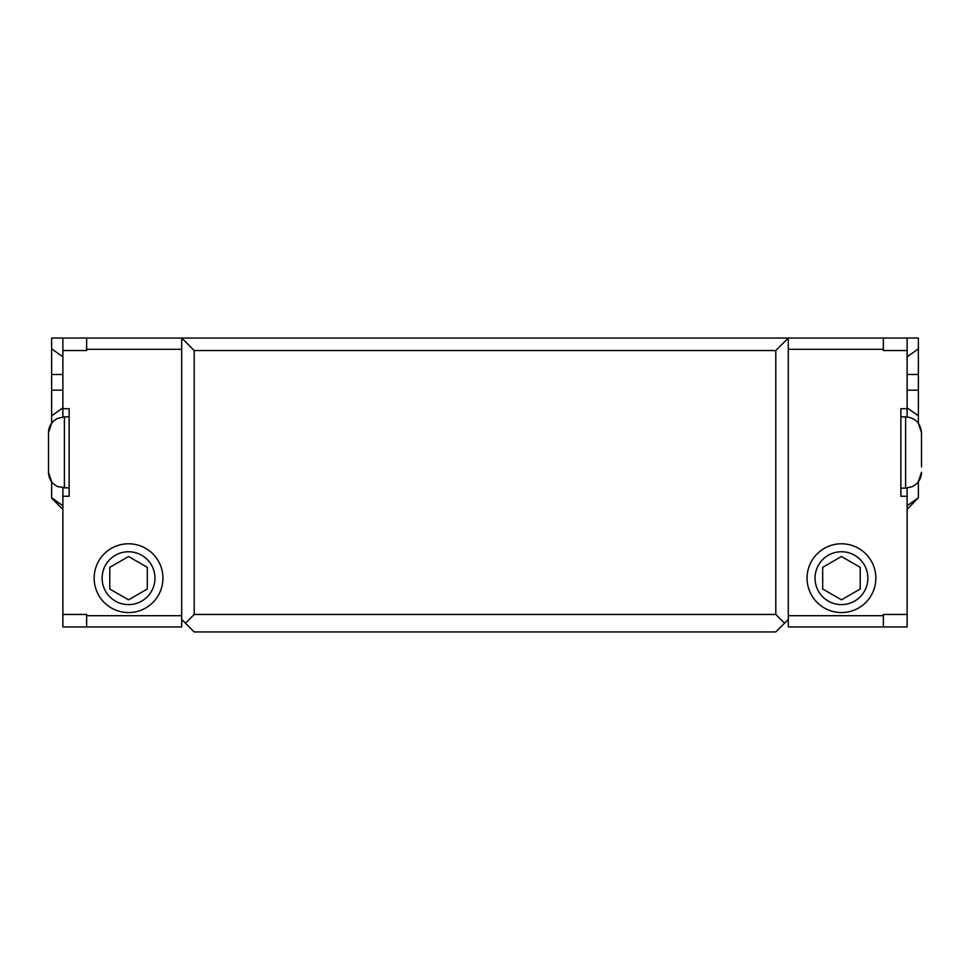 <?xml version="1.0" encoding="UTF-8"?>
<svg xmlns="http://www.w3.org/2000/svg" width="970" height="970" viewBox="0 0 970 970"><rect width="100%" height="100%" fill="white"/><g stroke="black" fill="none" stroke-linecap="round" stroke-linejoin="round"><path stroke-width="1.45" d="M62.262 508.765L51.628 498.131L51.628 481.702L48.5 472.244L48.5 466.922M181.705 349.297L86.645 349.297L86.645 338.045L181.705 338.045L181.705 626.96L62.88 626.96L62.88 488.055M62.88 416.906L62.88 338.045L51.628 338.045L51.628 348.848L62.88 356.814M907.12 350.546L883.355 350.546L883.355 338.045L907.12 338.045L907.12 416.906M907.12 488.055L907.12 626.96L883.355 626.96L883.355 614.446L907.12 614.446M181.705 619.454L194.206 631.955L775.794 631.955L784.548 623.201L775.794 614.446L775.794 350.546L788.295 338.045L788.295 626.96L883.355 626.96M109.78 567.341L128.549 556.513L147.307 567.341L147.307 589.008L128.549 599.836L109.78 589.008L109.78 567.341M822.693 567.341L841.451 556.513L860.22 567.341L860.22 589.008L841.451 599.836L822.693 589.008L822.693 567.341M128.549 612.567A34.399 34.399 0 0 1 98.758 560.975A34.399 34.399 0 0 1 158.328 560.975A34.399 34.399 0 0 1 128.549 612.567M128.549 604.613A26.432 26.432 0 0 1 105.657 564.964A26.432 26.432 0 0 1 151.429 564.964A26.432 26.432 0 0 1 128.549 604.613M841.451 612.567A34.399 34.399 0 0 1 811.672 560.975A34.399 34.399 0 0 1 871.242 560.975A34.399 34.399 0 0 1 841.451 612.567M841.451 604.613A26.432 26.432 0 0 1 818.571 564.964A26.432 26.432 0 0 1 864.343 564.964A26.432 26.432 0 0 1 841.451 604.613M48.5 459.707L48.5 445.266M921.5 445.266L921.5 459.707M51.628 348.848L51.628 423.259L48.5 432.717L48.5 472.244C48.609 477.373 50.67 481.556 54.647 484.794L57.739 486.673L69.137 488.128M900.863 416.833L905.616 416.833L905.616 488.128L900.863 488.128M907.12 338.045L918.372 338.045L918.372 423.259L921.5 432.717L921.5 466.922M905.616 488.128L912.261 486.673L915.353 484.794C919.33 481.556 921.391 477.373 921.5 472.244L918.372 481.702L918.372 497.768L907.12 505.722M907.12 509.383L918.372 497.768M62.88 408.709L69.137 408.709L69.137 496.252L62.88 496.252M907.12 496.252L900.863 496.252L900.863 408.709L907.12 408.709M86.645 349.297L86.645 350.546L62.88 350.546M62.88 614.446L86.645 614.446L86.645 626.96M86.645 338.045L62.88 338.045M185.452 623.201L194.206 614.446L194.206 350.546L181.705 338.045L883.355 338.045M784.548 623.201L788.295 619.454M194.206 614.446L775.794 614.446M194.206 350.546L775.794 350.546M48.5 432.717C48.609 427.734 50.561 423.635 54.356 420.398L57.4 418.458L64.384 416.833L64.384 488.128M51.628 374.505L62.88 374.505M51.628 390.17L62.88 390.17M51.628 415.827L62.88 407.861M62.88 505.722L51.628 497.768M907.12 356.814L918.372 348.848M907.12 374.505L918.372 374.505M907.12 390.17L918.372 390.17M907.12 407.861L918.372 415.827M181.705 615.695L86.645 615.695M788.295 615.695L883.355 615.695M788.295 349.297L883.355 349.297M64.384 416.833L69.137 416.833M905.616 416.833C915.268 417.779 920.554 423.065 921.5 432.717"/></g></svg>
